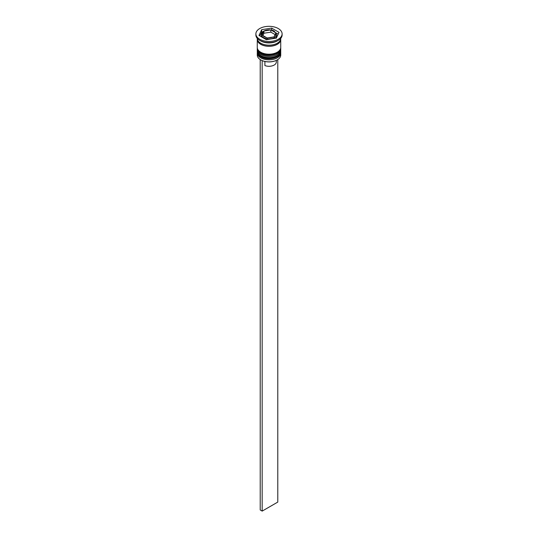 <?xml version="1.0" encoding="UTF-8"?>
<svg xmlns="http://www.w3.org/2000/svg" width="538" height="538" viewBox="0 0 538 538"><rect width="100%" height="100%" fill="white"/><g stroke="black" fill="none" stroke-linecap="round" stroke-linejoin="round"><path stroke-width="0.81" d="M275.927 32.912L271.502 30.262L269.975 30.027L263.929 31.056L262.073 35.051L267.144 37.983L274.071 36.907L275.927 32.912M275.685 38.218A7.593 4.385 0 0 0 276.593 36.147L276.593 34.566A7.593 4.385 180 0 1 271.905 38.615A7.593 4.385 180 0 1 263.633 37.667A7.593 4.385 180 0 1 261.407 34.566L261.407 36.147A7.593 4.385 0 0 0 261.522 36.9M277.198 59.92A11.453 6.611 180 0 1 277.097 59.98A11.453 6.611 180 0 1 260.903 59.98L260.708 59.866A11.728 6.772 0 0 0 277.292 59.866A11.728 6.772 0 0 0 280.728 55.078L280.728 53.047A11.728 6.772 180 0 1 273.492 59.308A11.728 6.772 180 0 1 260.708 57.835A11.728 6.772 180 0 1 257.272 53.047A11.728 6.772 180 0 1 257.325 52.394M280.675 52.394A11.728 6.772 180 0 1 280.728 53.047M280.675 49.012A11.728 6.772 180 0 1 280.728 49.671A11.728 6.772 180 0 1 273.492 55.925A11.728 6.772 180 0 1 260.708 54.459A11.728 6.772 180 0 1 257.272 49.671A11.728 6.772 180 0 1 257.325 49.012M255.886 33.894L255.886 35.017A13.114 7.572 0 0 0 259.726 40.37L260.708 40.935A11.728 6.772 0 0 0 277.292 40.935L278.274 40.37A13.114 7.572 0 0 0 282.114 35.017L282.114 33.894A13.114 7.572 0 0 0 278.274 28.541A13.114 7.572 0 0 0 263.983 26.9A13.114 7.572 0 0 0 255.886 33.894A13.114 7.572 0 0 0 259.726 39.247A13.114 7.572 0 0 0 274.017 40.888A13.114 7.572 0 0 0 282.114 33.894M260.708 40.935L259.726 40.37A13.114 7.572 0 0 0 278.274 40.37M257.272 49.671L257.272 50.794A11.728 6.772 0 0 0 260.708 55.582A11.728 6.772 0 0 0 273.492 57.055A11.728 6.772 0 0 0 280.728 50.794L280.728 49.671M257.312 38.965A11.728 6.772 0 0 0 257.272 39.53L257.272 47.418A11.728 6.772 0 0 0 260.708 52.206A11.728 6.772 0 0 0 273.492 53.672A11.728 6.772 0 0 0 280.728 47.418L280.728 39.53A11.728 6.772 0 0 0 280.688 38.965M257.272 39.53A11.728 6.772 0 0 0 260.708 44.318A11.728 6.772 0 0 0 273.492 45.784A11.728 6.772 0 0 0 280.728 39.53M257.272 38.4L257.272 38.4A11.728 6.772 0 0 0 260.708 43.188A11.728 6.772 0 0 0 273.492 44.661A11.728 6.772 0 0 0 280.728 38.4L280.728 38.4M260.903 59.98L260.708 59.866A11.728 6.772 0 0 1 257.272 55.078L257.272 53.047M276.317 60.39L276.317 62.065A7.317 4.223 0 0 1 272.43 65.797A7.317 4.223 0 0 1 264.898 65.562L264.898 61.48M266.317 39.671L276.324 38.124L279.007 32.347L271.683 28.117L261.676 29.664L258.993 35.441L266.317 39.671M262.887 31.729L261.676 31.917L259.82 35.918M261.676 31.917L261.676 29.664M271.683 30.135L271.683 28.117M278.18 34.123L276.149 32.953M262.9 35.441L263.929 33.221L263.929 31.056M263.929 33.221L270.856 32.145L270.856 29.98M270.856 32.145L275.1 34.6M262.167 60.612L262.167 511.1L277.783 502.089L277.783 59.57M260.217 59.57L260.217 509.97L262.167 511.1M257.272 51.587A11.728 6.772 0 0 0 257.272 51.695A11.728 6.772 0 0 0 260.708 56.483A11.728 6.772 0 0 0 273.492 57.956A11.728 6.772 0 0 0 280.728 51.695A11.728 6.772 0 0 0 280.728 51.587M280.728 51.473A11.728 6.772 180 0 1 273.492 57.727A11.728 6.772 180 0 1 260.708 56.261A11.728 6.772 180 0 1 257.272 51.473L257.272 51.695C257.332 53.76 258.536 55.481 260.876 56.867C267.648 61.15 281.213 57.882 280.728 51.695L280.715 51.123M257.272 48.205A11.728 6.772 0 0 0 257.272 48.319A11.728 6.772 0 0 0 260.708 53.107A11.728 6.772 0 0 0 273.492 54.573A11.728 6.772 0 0 0 280.728 48.319A11.728 6.772 0 0 0 280.728 48.205M280.728 48.09A11.728 6.772 180 0 1 273.492 54.345A11.728 6.772 180 0 1 260.708 52.879A11.728 6.772 180 0 1 257.272 48.09L257.272 48.319C257.332 50.377 258.536 52.099 260.876 53.484C267.648 57.774 281.213 54.499 280.728 48.319L280.715 47.741M275.281 32.448A6.765 3.907 0 0 0 273.781 31.13A6.765 3.907 0 0 0 271.502 30.262M274.306 36.315A6.765 3.907 0 0 0 275.691 33.329M268.025 37.754A6.765 3.907 0 0 0 273.19 36.954M262.719 35.333A6.765 3.907 0 0 0 264.219 36.651A6.765 3.907 0 0 0 266.498 37.519M280.594 39.442A11.594 6.691 180 0 1 273.506 45.696A11.594 6.691 180 0 1 260.802 44.257A11.594 6.691 180 0 1 257.406 39.442M269.975 30.027A6.765 3.907 0 0 0 264.81 30.827M263.694 31.473A6.765 3.907 0 0 0 262.309 34.459M257.285 51.123L257.272 51.473M257.285 47.741L257.272 48.09M276.593 34.566L274.198 31.09C269.76 28.285 261.044 30.518 261.407 34.566"/></g></svg>

